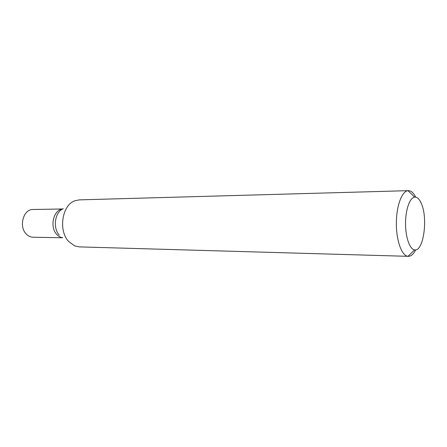<?xml version="1.0" encoding="UTF-8"?>
<svg xmlns="http://www.w3.org/2000/svg" width="447" height="447" viewBox="0 0 447 447"><rect width="100%" height="100%" fill="white"/><g stroke="black" fill="none" stroke-linecap="round" stroke-linejoin="round"><path stroke-width="0.67" d="M415.699 249.862C413.531 254.159 411.078 256.321 408.34 256.338L407.994 256.315C401.825 255.863 396.31 240.894 396.355 223.494C396.321 206.101 401.853 191.132 408.016 190.685L408.362 190.662C411.1 190.679 413.553 192.841 415.716 197.144M408.362 190.662L79.259 199.87L74.722 200.843C62.111 205.095 58.16 230.417 68.587 241.391L74.705 245.911L79.242 246.884L408.34 256.338M421.543 203.977C428.092 219.03 423.382 251.829 414.648 249.89C409.787 249.415 405.502 237.374 405.535 223.5C405.507 209.621 409.804 197.591 414.665 197.116C417.314 196.926 419.604 199.217 421.543 203.977M56.668 234.334C58.401 236.279 60.379 237.402 62.608 237.709C60.379 237.402 58.401 236.279 56.668 234.334C49.433 226.825 53.579 209.565 62.619 209.034C53.579 209.565 49.433 226.825 56.668 234.334M62.72 208.978L33.011 209.498C23.512 209.012 18.528 226.355 26.144 233.91C28.139 236.038 30.43 237.145 33.005 237.223L62.709 237.759M63.323 208.704C55.003 211.599 52.45 227.886 59.278 235.055M414.665 197.116L408.016 190.685M414.648 249.89L407.994 256.315"/></g></svg>
